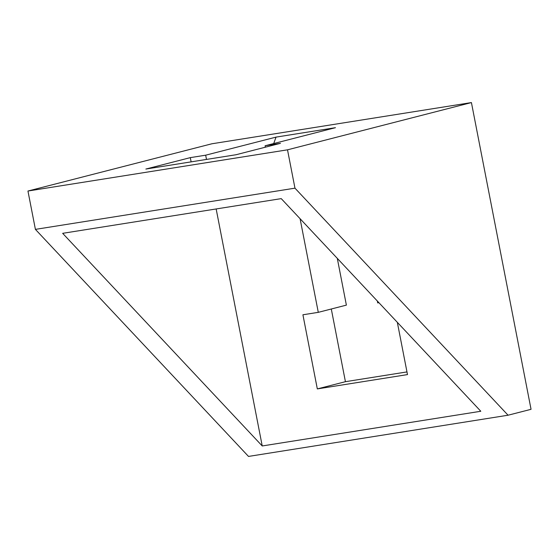 <?xml version="1.0" encoding="UTF-8"?>
<svg xmlns="http://www.w3.org/2000/svg" width="559" height="559" viewBox="0 0 559 559"><rect width="100%" height="100%" fill="white"/><g stroke="black" fill="none" stroke-linecap="round" stroke-linejoin="round"><path stroke-width="0.84" d="M287.508 149.826L27.95 191.031L211.868 143.782L471.426 102.577L287.508 149.826L294.963 188.166L508.061 415.218L248.503 456.424L35.406 229.372L294.963 188.166M280.464 143.321L236.017 154.738L145.857 169.049L190.305 157.631L205.67 155.192L276.027 137.116L335.456 127.683L265.099 145.759L280.464 143.321M62.657 233.327L281.233 198.627L480.803 411.263L262.227 445.963L62.657 233.327M191.122 161.865L190.305 157.631M206.495 159.427L205.67 155.192M265.371 147.199L265.099 145.759M273.721 143.544L276.027 137.116M216.158 208.954L262.227 445.963M397.33 322.319L407.49 374.593L317.323 388.91L302.915 314.78L318.288 312.341L346.384 305.123L337.294 258.356M300.085 218.716L318.288 312.341M377.346 301.035L377.709 302.908L378.925 302.712M471.426 102.577L531.05 409.314L508.061 415.218M331.298 309.001L345.427 381.692L317.323 388.91M406.966 371.917L345.427 381.692M27.95 191.031L35.406 229.372"/></g></svg>
